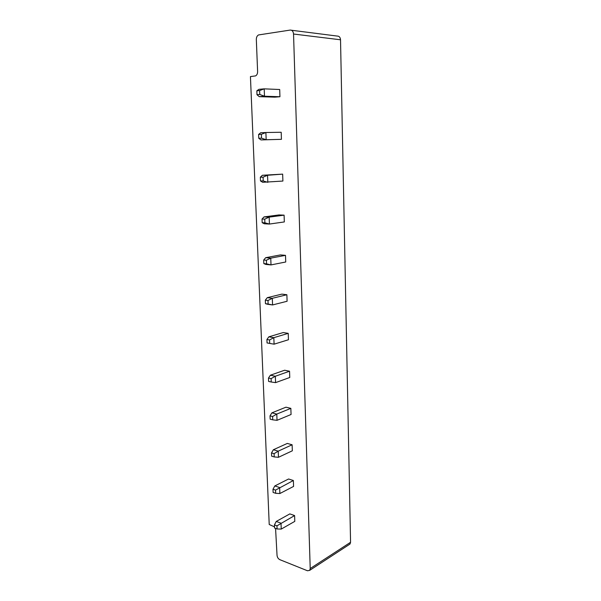 <?xml version="1.0" encoding="UTF-8"?>
<svg xmlns="http://www.w3.org/2000/svg" width="601" height="601" viewBox="0 0 601 601"><rect width="100%" height="100%" fill="white"/><g stroke="black" fill="none" stroke-linecap="round" stroke-linejoin="round"><path stroke-width="0.9" d="M274.507 526.852L269.218 524.508L250.437 76.59L255.598 75.884C256.935 75.087 257.604 73.66 257.611 71.609L256.327 39.478C256.342 37.277 257.078 35.767 258.543 34.941L290.185 30.08C292.146 30.05 293.258 31.372 293.543 34.032L310.214 568.538L309.68 570.364L307.472 570.762L279.848 559.674C278.21 558.825 277.279 557.375 277.038 555.332L275.566 528.407M293.543 34.032L340.527 39.786L350.563 542.282L350.015 544.033L349.226 544.544M279.946 96.731L264.485 96.22L259.775 94.477L259.617 90.563L264.2 88.85L279.698 89.511L279.946 96.731L274.732 97.159L259.241 96.663L264.485 96.22L264.2 88.85L258.948 89.331L256.837 90.811L256.995 94.718L259.241 96.663M282.658 174.132L282.898 181.051L262.667 182.298L260.488 180.924L260.338 177.182L262.389 175.267L282.658 174.132L267.543 175.267L267.821 182.328L263.223 180.939L260.488 180.924M281.441 139.327L266.168 139.732L261.518 138.162L261.36 134.331L265.89 132.513L281.193 132.265L281.441 139.327L260.977 139.928L266.168 139.732L265.89 132.513L260.691 132.753L258.61 134.459L258.761 138.275L260.977 139.928M263.696 260.008L266.378 260.248L266.521 263.847L271.013 264.913L285.73 261.991L285.498 255.35L280.449 254.929L265.687 257.694L270.75 258.137L271.013 264.913L265.958 264.44L263.839 263.591L263.696 260.008L265.687 257.694M262.036 219.019L264.74 219.147L264.891 222.821L269.436 224.053L284.326 221.934L284.093 215.15L279.007 214.94L264.057 216.908L269.165 217.126L269.436 224.053L264.327 223.79L262.186 222.686L262.036 219.019L264.057 216.908M292.116 444.778L287.286 443.433L273.365 449.751L278.225 451.156L278.466 457.286L292.334 450.803L292.116 444.778L278.225 451.156L274.086 453.665L274.221 456.925L271.644 456.159L271.517 452.914L273.365 449.751M290.846 408.357L285.971 407.185L271.892 412.849L276.791 414.074L277.031 420.324L291.064 414.495L290.846 408.357L276.791 414.074L272.606 416.508L272.741 419.829L270.149 419.167L270.014 415.854L271.892 412.849M289.547 371.223L289.765 377.488L275.574 382.634L275.326 376.249L270.39 375.212L284.634 370.231L289.547 371.223L275.326 376.249L271.096 378.615L271.231 382.003L275.574 382.634M265.319 300.154L267.986 300.508L268.121 304.031L272.569 304.947L287.098 301.259L286.872 294.738L281.877 294.122L267.287 297.66L272.306 298.306L272.569 304.947L267.55 304.264L265.462 303.67L265.319 300.154L267.287 297.66M288.225 333.36L283.266 332.548L268.85 336.823L273.831 337.672L274.086 344.178L288.45 339.745L288.225 333.36L273.831 337.672L269.556 339.956L269.691 343.411L267.054 342.946L266.919 339.497L268.85 336.823M293.371 480.507L288.57 478.997L274.815 485.946L279.638 487.516L279.871 493.534L293.573 486.419L293.371 480.507L275.543 490.1L275.664 493.293L273.117 492.444L272.989 489.259L274.815 485.946M294.595 515.568L289.84 513.9L276.235 521.45L281.02 523.186L281.245 529.083L294.798 521.367L294.595 515.568L276.963 525.837L274.432 524.906L276.235 521.45M340.527 39.786C340.279 37.3 339.204 36.068 337.289 36.075L291.447 30.238M263.223 180.939L263.073 177.182L267.543 175.267L262.389 175.267M285.498 255.35L270.75 258.137L266.378 260.248M284.093 215.15L269.165 217.126L264.74 219.147M286.872 294.738L272.306 298.306L267.986 300.508M259.617 90.563L256.837 90.811M259.775 94.477L256.995 94.718M263.073 177.182L260.338 177.182M261.36 134.331L258.61 134.459M261.518 138.162L258.761 138.275M266.521 263.847L263.839 263.591M264.891 222.821L262.186 222.686M274.221 456.925L278.466 457.286M274.086 453.665L271.517 452.914M272.741 419.829L277.031 420.324M272.606 416.508L270.014 415.854M271.096 378.615L268.482 378.052L270.39 375.212M268.482 378.052L268.617 381.432L271.231 382.003M268.121 304.031L265.462 303.67M269.691 343.411L274.086 344.178M269.556 339.956L266.919 339.497M275.664 493.293L279.871 493.534M275.543 490.1L272.989 489.259M274.432 524.906L274.559 528.031L277.091 528.97L281.245 529.083M276.963 525.837L277.091 528.97M310.214 568.538L350.563 542.282M309.68 570.364L350.015 544.033"/></g></svg>
